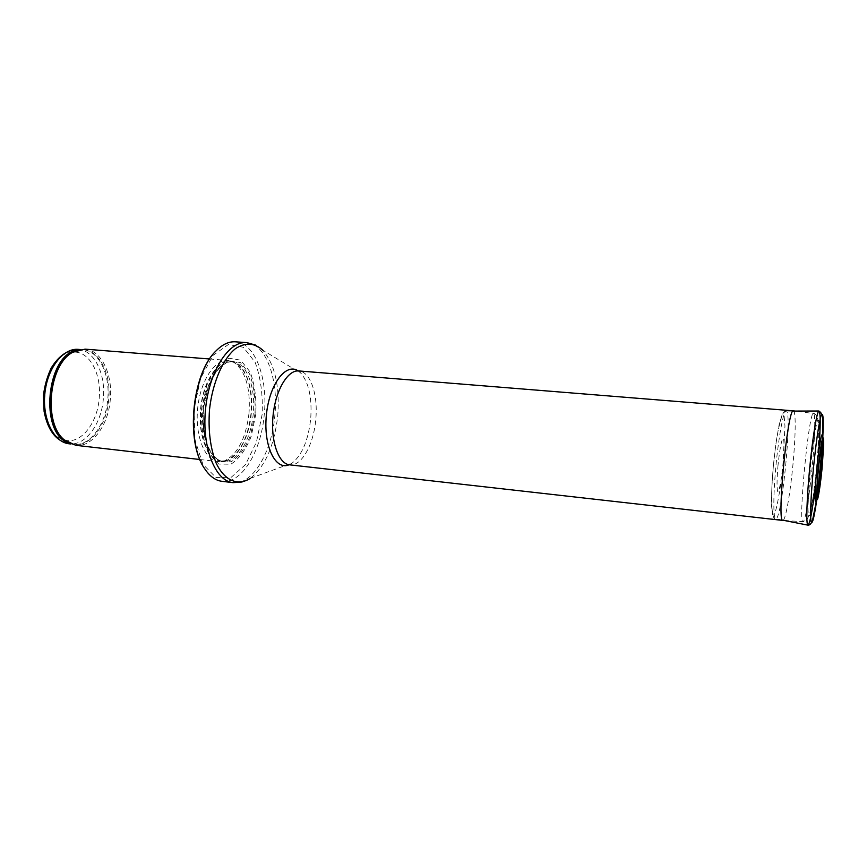 <?xml version="1.0" encoding="UTF-8"?>
<svg xmlns="http://www.w3.org/2000/svg" width="867" height="867" viewBox="0 0 867 867"><rect width="100%" height="100%" fill="white"/><g stroke="black" fill="none" stroke-linecap="round" stroke-linejoin="round"><path stroke-width="0.65" stroke-dasharray="4.33 3.25" d="M85.042 349.141C101.363 350.04 112.959 374.566 110.272 399.85C108.234 425.383 92.054 447.589 75.743 445.313M249.013 413.245C245.925 438.236 237.807 454.08 224.661 460.767L218.202 461.602C204.883 460.431 194.912 435.949 197.643 408.563C200.212 381.155 214.68 359.036 227.978 360.444L234.166 362.493C245.675 371.455 250.628 388.373 249.013 413.245M255.863 413.895L251.257 436.22C245.892 449.615 239.108 458.946 230.915 464.181L218.777 464.083L208.448 453.354C203.246 441.184 200.96 426.488 201.588 409.267L206.758 385.273L216.533 367.023L228.704 358.19L240.679 360.163L250.151 372.019C254.638 384.092 256.545 398.051 255.863 413.895M235.456 341.815C255.104 342.758 268.066 378.229 264.251 414.621C261.205 451.349 241.579 484.176 221.974 481.315M793.435 410.85L793.533 410.871C796.036 411.337 795.603 437.64 792.839 465.796C790.162 494.168 785.513 520.449 782.944 520.428M817.223 489.606L816.606 488.197L817.679 468.613L820.41 448.943L821.277 447.686M778.067 464.82L777.818 467.584C776.843 480.481 776.789 488.435 777.666 491.47C779.021 492.911 781.59 479.603 783.107 463.661C784.126 451.165 784.288 442.853 783.562 438.756C782.381 435.733 779.736 448.12 778.067 464.82M822.967 437.564L822.696 436.513C823.748 445.356 819.207 492.369 816.476 500.844L816.942 499.858M821.147 444.879L817.949 468.624L816.551 492.326M78.301 349.368C94.449 350.257 105.958 374.349 103.314 399.188C101.32 424.266 85.313 446.05 69.176 443.806M64.429 440.002C80.23 444.923 97.223 423.855 99.152 398.798C101.862 373.991 89.258 350.409 72.915 352.186M72.362 352.24C41.28 352.902 33.51 433.24 63.898 439.84M77.477 350.095L82.853 349.726C98.936 350.615 110.391 374.739 107.736 399.611C105.731 424.732 89.789 446.559 73.706 444.316L68.504 442.929M76.188 350.571C95.348 343.57 111.995 370.458 108.668 399.698C106.522 429.241 84.912 452.834 67.333 442.213M251.029 413.451C247.984 438.106 239.996 453.723 227.078 460.312C211.57 466.695 197.318 440.761 200.57 408.845C203.485 376.896 222.451 354.18 236.442 363.403C247.756 372.225 252.622 388.915 251.029 413.451M251.289 413.472C249.111 439.872 234.935 463.13 221.042 461.125C207.961 459.976 198.185 435.863 200.884 408.877C203.409 381.87 217.617 360.076 230.676 361.452C244.592 362.146 254.031 387.321 251.289 413.472M253.251 413.667C251.062 440.078 236.929 463.357 223.057 461.352C210.009 460.214 200.266 436.079 202.965 409.072C205.49 382.054 219.665 360.238 232.692 361.615C246.586 362.308 255.993 387.495 253.251 413.667M254.996 413.819L250.596 435.136C245.459 447.925 238.989 456.811 231.175 461.786L219.6 461.656L209.781 451.393C204.85 439.797 202.683 425.805 203.279 409.408L208.199 386.584L217.487 369.179L229.061 360.737L240.484 362.569L249.533 373.85C253.825 385.371 255.646 398.69 254.996 413.819M262.137 414.426L256.448 442.148L245.545 464.528L231.186 477.305L215.948 477.489L202.867 464.235L194.902 439.591L194.067 408.617L200.645 378.283L213.065 355.362L228.411 344.502L243.389 347.277L255.136 362.298C260.664 377.394 262.994 394.778 262.137 414.426M246.51 342.617C265.92 343.549 278.654 379.128 274.828 415.64C271.772 452.498 252.34 485.477 232.974 482.648M298.161 370.913L300.957 373.254L262.766 350.181C274.937 364.498 279.922 386.411 277.722 415.932C274.33 445.649 265.215 466.457 250.379 478.335L242.121 481.998M250.379 478.335L292.287 463.011L289.686 464.853C301.434 466.576 313.659 444.598 315.751 419.715C318.308 395.07 310.538 371.499 298.768 370.935L300.957 373.254C308.977 382.976 312.218 398.3 310.657 419.216C308.24 440.295 302.117 454.882 292.287 463.011L289.09 464.766M812.119 467.66C809.464 495.686 805.237 521.685 803.145 521.685C797.716 526.171 809.128 408.064 813.604 413.505C815.63 413.917 814.839 439.84 812.119 467.66M816.887 468.147L814.612 488.652L809.919 515.323L808.402 516.082L807.914 507.141L810.363 468.072L812.823 446.18C814.633 433.207 816.237 424.516 817.635 420.105L819.012 420.896L819.326 430.812L816.887 468.147M822.816 436.935L822.772 437.868M822.501 442.593L822.328 445.237M817.787 492.218L817.451 494.84M816.812 499.533L816.681 500.454M773.472 464.517L776.149 441.823L779.249 424.071L782.088 414.892L784.115 415.759L784.96 426.055L782.934 464.69L780.463 485.91C778.512 498.85 776.604 508.084 774.74 513.6L772.551 514.467L771.467 505.288C771.413 494.396 772.074 480.925 773.44 464.864L773.472 464.517M776.041 464.788C778.75 436.101 783.454 411.218 785.968 411.099C792.915 407.544 781.698 523.57 775.564 518.748C773.147 518.141 773.256 493.421 776.019 465.07L776.041 464.788M818.827 450.764L815.413 486.116M70.628 443.969L73.706 444.316L67.507 442.333M79.764 349.488L82.853 349.726L76.383 350.496M199.854 459.51L218.202 461.602M209.576 358.981L227.978 360.444M224.661 460.767L221.042 461.125L223.057 461.352C211.656 460.366 202.217 440.143 203.171 415.152C203.821 400.792 207.191 387.798 213.26 376.17C219.362 366.535 225.832 361.68 232.692 361.615L230.676 361.452L234.166 362.493M262.766 350.181L255.364 345.001M784.537 520.525L803.145 521.685C805.616 522.086 807.892 519.051 809.995 512.57L813.159 496.737L816.638 468.115L818.676 439.244L818.567 423.649C817.722 416.929 816.064 413.559 813.604 413.505L795.115 411.077M792.937 411.077L785.968 411.099C782.11 408.498 776.247 433.717 773.57 464.723C770.34 495.317 771.348 520.525 775.564 518.748L782.402 520.102M822.642 436.003L822.534 438.464M822.339 442.04L822.154 445.129M821.179 458.459L819.185 479.017M817.592 492.293L817.191 495.35M816.692 498.893L816.324 501.332M820.41 448.943L816.606 488.197"/><path stroke-width="1.3" d="M199.854 459.51L75.743 445.313L64.31 439.894C43.068 423.356 48.769 364.433 72.774 352.262L85.042 349.141L209.576 358.981M221.974 481.315C215.428 480.491 209.651 476.265 204.623 468.646C185.711 442.354 192.398 373.103 216.002 350.918C222.396 344.416 228.877 341.37 235.456 341.815L246.51 342.617C228.78 340.774 209.099 371.206 205.522 409.322C201.729 447.415 215.211 481.055 232.974 482.648L221.974 481.315M784.537 520.525L782.836 520.428C776.529 523.397 787.81 406.721 793.435 410.85L298.768 370.935C287.681 369.732 275.424 390.41 273.04 415.846C270.515 441.281 278.578 463.921 289.686 464.853L782.836 520.428M821.277 447.686C822.404 450.894 818.936 486.669 817.223 489.606M816.476 500.844C814.547 505.233 814.579 495.23 816.584 470.846L816.801 468.603C818.936 445.887 822.165 428.732 822.696 436.513M816.551 492.326C817.494 514.25 826.262 423.551 821.147 444.879M78.301 349.368C67.691 349.585 58.631 355.86 51.11 368.204C46.97 377.286 44.423 386.444 43.469 395.666L44.098 411.424C47.761 430.455 56.127 441.249 69.176 443.806C54.003 442.387 42.255 419.292 44.824 393.791C47.186 368.269 63.139 347.851 78.301 349.368L79.764 349.488M72.915 352.186L72.362 352.24M68.504 442.929C38.777 433.337 46.46 353.812 77.477 350.095M67.333 442.213L63.204 439.233C42.212 422.879 47.837 364.736 71.571 352.706L76.188 350.571M250.379 478.335C238.013 486.224 224.705 480.957 216.241 463.281C210.323 448.391 208.069 430.531 209.5 409.712C212.458 382.813 222.765 359.036 235.434 348.675C245.318 342.237 254.432 342.736 262.766 350.181M289.09 464.766C275.446 470.879 263.254 445.941 266.364 415.206C269.193 384.439 285.937 362.298 298.161 370.913M816.681 500.454C813.885 519.322 811.967 526.063 810.905 520.688C810.19 512.072 811.013 494.743 813.398 468.689L813.419 468.408C816.075 442.137 818.6 424.7 820.984 416.095C823.086 410.795 823.693 417.742 822.816 436.935M822.772 437.868L822.501 442.593M822.328 445.237L817.787 492.218M817.451 494.84L816.812 499.533M815.413 486.116C812.325 511.357 809.811 524.372 807.871 525.142C805.985 524.643 806.754 498.308 809.702 468.061C812.596 437.564 816.942 411.131 818.903 411.012C820.659 412.15 820.637 425.394 818.827 450.764M818.459 468.711C819.922 453.842 821.862 442.853 822.469 445.757L821.417 468.375L818.112 491.502C816.909 494.808 817.017 484.252 818.383 469.415L818.459 468.711M818.155 468.722L818.166 468.689C819.64 454.005 821.428 441.91 822.664 438.117C823.336 437.228 823.672 439.417 823.65 444.684L822.035 468.754C820.626 482.724 818.914 494.623 817.657 499.024C816.931 500.378 816.562 498.536 816.53 493.496L818.155 468.722M69.176 443.806L70.628 443.969M64.31 439.894L67.507 442.333M72.774 352.262L76.383 350.496M204.623 468.646C185.343 441.921 191.954 373.46 216.002 350.918M242.121 481.998L232.974 482.648M255.364 345.001L246.51 342.617M795.115 411.077L793.533 410.871M822.642 436.003L822.729 419.747C823.141 416.03 821.862 413.115 818.903 411.012L792.937 411.077M816.324 501.332L812.78 519.16C811.631 523.332 809.995 525.326 807.871 525.142L782.402 520.102M822.534 438.464L822.339 442.04M822.154 445.129L821.179 458.459M819.185 479.017L817.592 492.293M817.191 495.35L816.692 498.893M822.967 437.564C823.379 439.32 824.018 445.215 822.057 467.335L819.217 490.332L816.942 499.858"/></g></svg>
